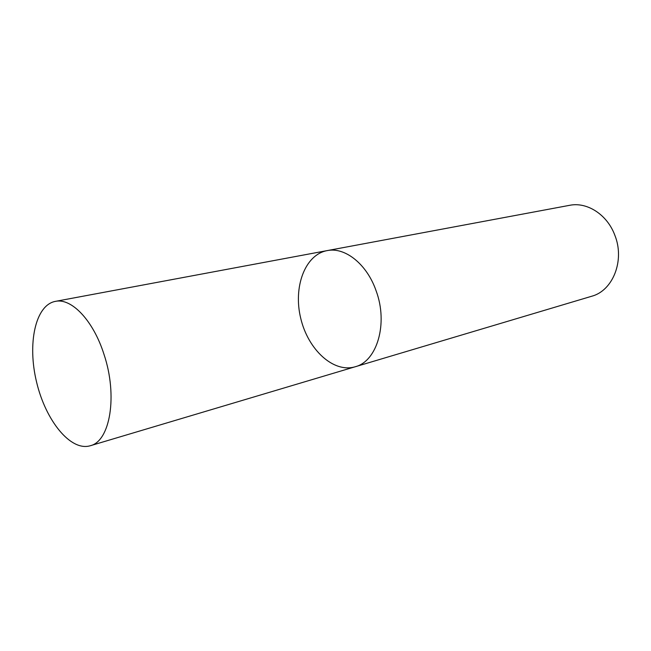 <?xml version="1.0" encoding="UTF-8"?>
<svg xmlns="http://www.w3.org/2000/svg" width="651" height="651" viewBox="0 0 651 651"><rect width="100%" height="100%" fill="white"/><g stroke="black" fill="none" stroke-linecap="round" stroke-linejoin="round"><path stroke-width="0.98" d="M327.079 250.627L569.625 205.317C587.056 201.672 607.269 214.594 614.845 235.263C625.033 260.449 612.892 290.777 591.621 296.27L355.161 366.773C377.059 361.403 388.33 323.604 376.14 290.891C366.961 264.111 344.932 246.753 327.079 250.627C304.831 254.744 293.04 287.327 300.762 318.453C308.11 349.668 333.483 373.275 355.161 366.773C377.059 361.403 388.33 323.604 376.14 290.891C366.961 264.111 344.932 246.753 327.079 250.627L55.302 301.389C35.203 305.173 27.212 344.062 36.635 382.308C45.725 420.644 70.601 451.582 90.204 445.764C110.117 441.378 117.953 395.759 103.973 354.307C93.296 320.463 71.382 297.678 55.302 301.389M355.161 366.773L90.204 445.764"/></g></svg>
